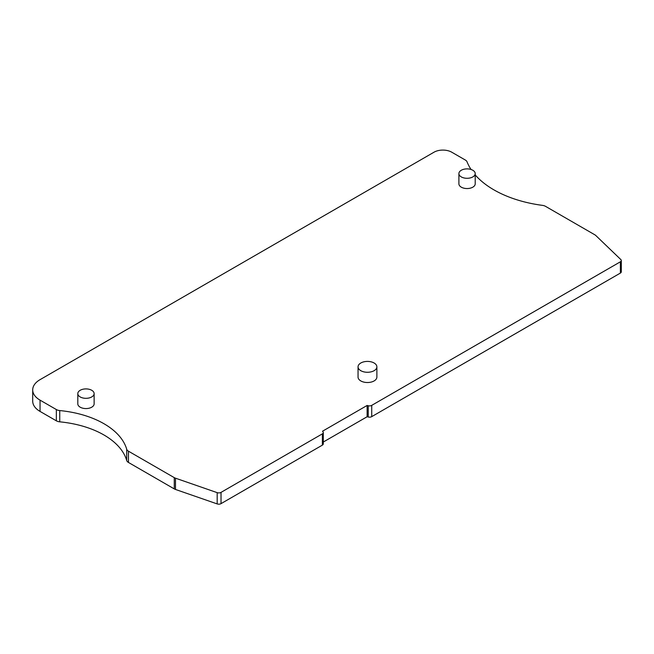 <?xml version="1.0" encoding="UTF-8"?>
<svg xmlns="http://www.w3.org/2000/svg" width="654" height="654" viewBox="0 0 654 654"><rect width="100%" height="100%" fill="white"/><g stroke="black" fill="none" stroke-linecap="round" stroke-linejoin="round"><path stroke-width="0.98" d="M323.297 442.03L367.131 416.729L368.235 417.007A3.139 1.815 0 0 0 371.725 416.639L620.384 273.078A3.139 1.815 0 0 0 621.3 271.794L621.3 260.529A3.139 1.815 0 0 0 620.85 259.589L595.794 235.514A6.27 3.622 0 0 0 594.854 234.819L545.518 206.337A6.27 3.622 0 0 0 542.485 205.372A100.389 57.961 180 0 1 475.213 174.929M471.06 169.484A100.389 57.961 180 0 1 467.03 161.808A6.27 3.622 0 0 0 465.354 160.05L451.751 152.202A12.549 7.243 0 0 0 434.011 152.202L40.049 379.655A25.097 14.486 0 0 0 32.7 389.898L32.7 401.172A25.097 14.486 0 0 0 40.049 411.415L56.35 420.824A6.27 3.622 0 0 0 59.743 421.83A81.562 47.088 180 0 1 126.704 460.49A6.27 3.622 0 0 0 128.454 462.452L174.275 488.906A6.27 3.622 0 0 0 175.485 489.454L217.185 503.915A3.139 1.815 0 0 0 221.019 503.645L322.381 445.129A3.139 1.815 0 0 0 323.297 443.845L323.297 432.572A3.139 1.815 0 0 0 323.027 431.836L322.536 431.199L367.131 405.455L368.235 405.742A3.139 1.815 0 0 0 371.725 405.366L620.384 261.804A3.139 1.815 0 0 0 621.3 260.529M367.131 416.729L367.131 405.455M32.7 389.898A25.097 14.486 0 0 0 40.049 400.142L56.35 409.551A6.27 3.622 0 0 0 59.743 410.565A81.562 47.088 180 0 1 126.704 449.224A6.27 3.622 0 0 0 128.454 451.186L174.275 477.641A6.27 3.622 0 0 0 175.485 478.18L217.185 492.65A3.139 1.815 0 0 0 221.019 492.38L322.381 433.855A3.139 1.815 0 0 0 323.297 432.572M458.904 173.588L458.904 183.839A8.159 4.709 0 0 0 461.291 187.167A8.159 4.709 0 0 0 470.185 188.189A8.159 4.709 0 0 0 475.213 183.839L475.213 173.588A8.159 4.709 0 0 0 472.826 170.261A8.159 4.709 0 0 0 463.939 169.239A8.159 4.709 0 0 0 458.904 173.588A8.159 4.709 0 0 0 461.291 176.923A8.159 4.709 0 0 0 470.185 177.937A8.159 4.709 0 0 0 475.213 173.588M358.049 366.845L358.049 377.088A9.409 5.436 0 0 0 360.804 380.93A9.409 5.436 0 0 0 371.063 382.108A9.409 5.436 0 0 0 376.876 377.088L376.876 366.845A9.409 5.436 0 0 0 374.113 363.003A9.409 5.436 0 0 0 363.861 361.826A9.409 5.436 0 0 0 358.049 366.845A9.409 5.436 0 0 0 360.804 370.687A9.409 5.436 0 0 0 371.063 371.864A9.409 5.436 0 0 0 376.876 366.845M77.81 393.61L77.81 403.861A8.159 4.709 0 0 0 80.197 407.189A8.159 4.709 0 0 0 89.091 408.21A8.159 4.709 0 0 0 94.127 403.861L94.127 393.61A8.159 4.709 0 0 0 91.732 390.283A8.159 4.709 0 0 0 82.845 389.261A8.159 4.709 0 0 0 77.81 393.61A8.159 4.709 0 0 0 80.197 396.945A8.159 4.709 0 0 0 89.091 397.959A8.159 4.709 0 0 0 94.127 393.61M620.384 273.078L620.384 261.804M371.725 416.639L371.725 405.366M368.235 417.007L368.235 405.742M322.381 445.129L322.381 433.855M221.019 503.645L221.019 492.38M217.185 503.915L217.185 492.65M175.485 489.454L175.485 478.18M174.275 488.906L174.275 477.641M128.454 462.452L128.454 451.186M126.704 460.49L126.704 449.224M59.743 421.83L59.743 410.565M56.35 420.824L56.35 409.551M40.049 411.415L40.049 400.142"/></g></svg>
